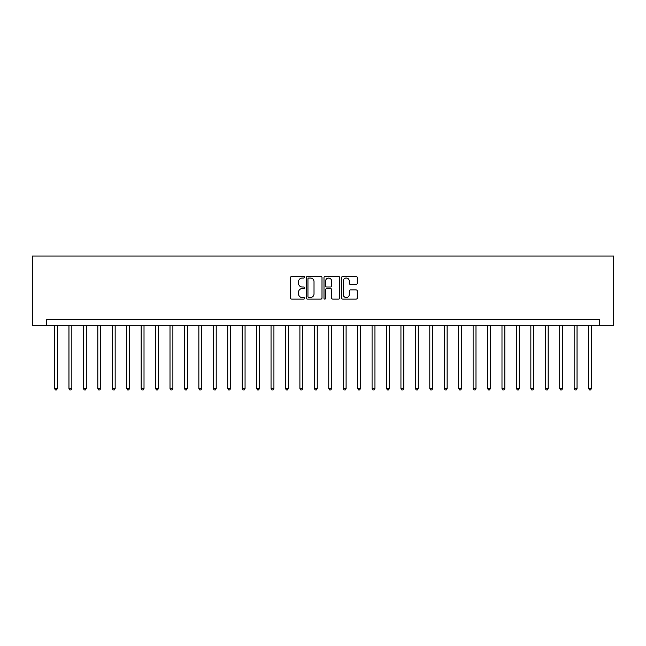 <?xml version="1.0" encoding="UTF-8"?>
<svg xmlns="http://www.w3.org/2000/svg" width="646" height="646" viewBox="0 0 646 646"><rect width="100%" height="100%" fill="white"/><g stroke="black" fill="none" stroke-linecap="round" stroke-linejoin="round"><path stroke-width="0.97" d="M304.524 277.239A0.791 0.791 0 0 0 303.733 276.448L291.685 276.448A1.13 1.13 0 0 0 290.555 277.578L290.555 297.984A1.13 1.13 0 0 0 291.685 299.114L303.733 299.114A0.791 0.791 0 0 0 304.524 298.323A0.791 0.791 0 0 0 303.733 297.531L302.175 297.531A3.626 3.626 0 0 1 298.549 293.898L298.549 292.202A3.626 3.626 0 0 1 302.175 288.576L303.733 288.576A0.791 0.791 0 0 0 304.524 287.785A0.791 0.791 0 0 0 303.733 286.986L302.175 286.986A3.626 3.626 0 0 1 298.549 283.36L298.549 281.664A3.626 3.626 0 0 1 302.175 278.03L303.733 278.03A0.791 0.791 0 0 0 304.524 277.239M356.124 284.434A1.13 1.13 0 0 0 357.254 283.303L357.254 277.578A1.13 1.13 0 0 0 356.124 276.448L342.751 276.448A1.13 1.13 0 0 0 341.613 277.578L341.613 297.984A1.13 1.13 0 0 0 342.751 299.114L356.124 299.114A1.13 1.13 0 0 0 357.254 297.984L357.254 291.071A1.13 1.13 0 0 0 356.124 289.933L350.398 289.933A1.13 1.13 0 0 0 349.268 291.071L349.268 294.495A3.028 3.028 0 0 1 346.232 297.531A3.028 3.028 0 0 1 343.204 294.495L343.204 281.067A3.028 3.028 0 0 1 346.232 278.03A3.028 3.028 0 0 1 349.268 281.067L349.268 283.303A1.13 1.13 0 0 0 350.398 284.434L356.124 284.434M599.27 325.309L613.7 325.309L613.7 256.026L32.3 256.026L32.3 325.309L599.27 325.309L599.27 319.536L46.73 319.536L46.73 325.309M322.007 277.578A1.13 1.13 0 0 0 320.876 276.448L307.504 276.448A1.13 1.13 0 0 0 306.365 277.578L306.365 297.984A1.13 1.13 0 0 0 307.504 299.114L320.876 299.114A1.13 1.13 0 0 0 322.007 297.984L322.007 277.578M325.124 276.448L338.496 276.448A1.13 1.13 0 0 1 339.635 277.578L339.635 297.984A1.13 1.13 0 0 1 338.496 299.114L332.779 299.114A1.13 1.13 0 0 1 331.64 297.984L331.64 289.707A1.13 1.13 0 0 0 330.51 288.576L326.715 288.576A1.13 1.13 0 0 0 325.576 289.707L325.576 298.323A0.791 0.791 0 0 1 324.785 299.114A0.791 0.791 0 0 1 323.993 298.323L323.993 277.578A1.13 1.13 0 0 1 325.124 276.448M308.748 278.03A0.791 0.791 0 0 0 307.956 278.83L307.956 296.732A0.791 0.791 0 0 0 308.748 297.531L310.387 297.531A3.626 3.626 0 0 0 314.021 293.898L314.021 281.664A3.626 3.626 0 0 0 310.387 278.03L308.748 278.03M331.64 281.123A3.028 3.028 0 0 0 328.612 278.087A3.028 3.028 0 0 0 325.576 281.123L325.576 285.855A1.13 1.13 0 0 0 326.715 286.986L330.51 286.986A1.13 1.13 0 0 0 331.64 285.855L331.64 281.123M54.53 325.309L54.53 388.472L57.413 388.472L57.413 325.309M57.413 388.472L56.549 389.974L55.394 389.974L54.53 388.472M68.961 325.309L68.961 388.472L71.851 388.472L71.851 325.309M71.851 388.472L70.979 389.974L69.825 389.974L68.961 388.472M83.399 325.309L83.399 388.472L86.281 388.472L86.281 325.309M86.281 388.472L85.417 389.974L84.263 389.974L83.399 388.472M97.829 325.309L97.829 388.472L100.719 388.472L100.719 325.309M100.719 388.472L99.847 389.974L98.693 389.974L97.829 388.472M112.267 325.309L112.267 388.472L115.149 388.472L115.149 325.309M115.149 388.472L114.285 389.974L113.131 389.974L112.267 388.472M126.697 325.309L126.697 388.472L129.588 388.472L129.588 325.309M129.588 388.472L128.715 389.974L127.561 389.974L126.697 388.472M141.135 325.309L141.135 388.472L144.018 388.472L144.018 325.309M144.018 388.472L143.154 389.974L141.999 389.974L141.135 388.472M155.565 325.309L155.565 388.472L158.456 388.472L158.456 325.309M158.456 388.472L157.584 389.974L156.429 389.974L155.565 388.472M170.003 325.309L170.003 388.472L172.886 388.472L172.886 325.309M172.886 388.472L172.022 389.974L170.867 389.974L170.003 388.472M184.433 325.309L184.433 388.472L187.324 388.472L187.324 325.309M187.324 388.472L186.452 389.974L185.297 389.974L184.433 388.472M198.871 325.309L198.871 388.472L201.754 388.472L201.754 325.309M201.754 388.472L200.89 389.974L199.735 389.974L198.871 388.472M213.301 325.309L213.301 388.472L216.192 388.472L216.192 325.309M216.192 388.472L215.32 389.974L214.165 389.974L213.301 388.472M227.739 325.309L227.739 388.472L230.622 388.472L230.622 325.309M230.622 388.472L229.758 389.974L228.603 389.974L227.739 388.472M242.169 325.309L242.169 388.472L245.06 388.472L245.06 325.309M245.06 388.472L244.188 389.974L243.033 389.974L242.169 388.472M256.607 325.309L256.607 388.472L259.49 388.472L259.49 325.309M259.49 388.472L258.626 389.974L257.471 389.974L256.607 388.472M271.037 325.309L271.037 388.472L273.928 388.472L273.928 325.309M273.928 388.472L273.056 389.974L271.901 389.974L271.037 388.472M285.475 325.309L285.475 388.472L288.358 388.472L288.358 325.309M288.358 388.472L287.494 389.974L286.34 389.974L285.475 388.472M299.905 325.309L299.905 388.472L302.796 388.472L302.796 325.309M302.796 388.472L301.924 389.974L300.77 389.974L299.905 388.472M314.344 325.309L314.344 388.472L317.226 388.472L317.226 325.309M317.226 388.472L316.362 389.974L315.208 389.974L314.344 388.472M328.774 325.309L328.774 388.472L331.656 388.472L331.656 325.309M331.656 388.472L330.792 389.974L329.638 389.974L328.774 388.472M343.204 325.309L343.204 388.472L346.095 388.472L346.095 325.309M346.095 388.472L345.23 389.974L344.076 389.974L343.204 388.472M357.642 325.309L357.642 388.472L360.525 388.472L360.525 325.309M360.525 388.472L359.66 389.974L358.506 389.974L357.642 388.472M372.072 325.309L372.072 388.472L374.963 388.472L374.963 325.309M374.963 388.472L374.099 389.974L372.944 389.974L372.072 388.472M386.51 325.309L386.51 388.472L389.393 388.472L389.393 325.309M389.393 388.472L388.529 389.974L387.374 389.974L386.51 388.472M400.94 325.309L400.94 388.472L403.831 388.472L403.831 325.309M403.831 388.472L402.967 389.974L401.812 389.974L400.94 388.472M415.378 325.309L415.378 388.472L418.261 388.472L418.261 325.309M418.261 388.472L417.397 389.974L416.242 389.974L415.378 388.472M429.808 325.309L429.808 388.472L432.699 388.472L432.699 325.309M432.699 388.472L431.835 389.974L430.68 389.974L429.808 388.472M444.246 325.309L444.246 388.472L447.129 388.472L447.129 325.309M447.129 388.472L446.265 389.974L445.11 389.974L444.246 388.472M458.676 325.309L458.676 388.472L461.567 388.472L461.567 325.309M461.567 388.472L460.703 389.974L459.548 389.974L458.676 388.472M473.114 325.309L473.114 388.472L475.997 388.472L475.997 325.309M475.997 388.472L475.133 389.974L473.978 389.974L473.114 388.472M487.544 325.309L487.544 388.472L490.435 388.472L490.435 325.309M490.435 388.472L489.571 389.974L488.416 389.974L487.544 388.472M501.982 325.309L501.982 388.472L504.865 388.472L504.865 325.309M504.865 388.472L504.001 389.974L502.846 389.974L501.982 388.472M516.412 325.309L516.412 388.472L519.303 388.472L519.303 325.309M519.303 388.472L518.439 389.974L517.284 389.974L516.412 388.472M530.851 325.309L530.851 388.472L533.733 388.472L533.733 325.309M533.733 388.472L532.869 389.974L531.715 389.974L530.851 388.472M545.281 325.309L545.281 388.472L548.171 388.472L548.171 325.309M548.171 388.472L547.307 389.974L546.153 389.974L545.281 388.472M559.719 325.309L559.719 388.472L562.601 388.472L562.601 325.309M562.601 388.472L561.737 389.974L560.583 389.974L559.719 388.472M574.149 325.309L574.149 388.472L577.039 388.472L577.039 325.309M577.039 388.472L576.175 389.974L575.021 389.974L574.149 388.472M588.587 325.309L588.587 388.472L591.47 388.472L591.47 325.309M591.47 388.472L590.606 389.974L589.451 389.974L588.587 388.472"/></g></svg>
